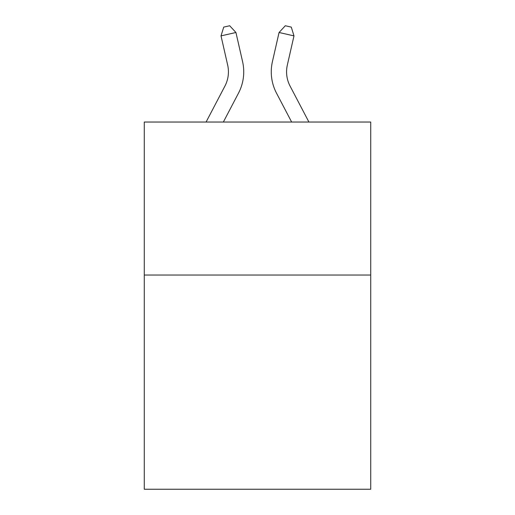 <?xml version="1.0" encoding="UTF-8"?>
<svg xmlns="http://www.w3.org/2000/svg" width="515" height="515" viewBox="0 0 515 515"><rect width="100%" height="100%" fill="white"/><g stroke="black" fill="none" stroke-linecap="round" stroke-linejoin="round"><path stroke-width="0.77" d="M370.723 275.042L370.723 489.25L144.277 489.25L144.277 122.042L370.723 122.042L370.723 275.042L144.277 275.042M206.084 122.042L224.933 86.057A30.604 30.604 0 0 0 227.662 65.057L221.019 35.889L235.934 32.49L242.584 61.658A45.899 45.899 0 0 1 238.49 93.157L223.356 122.042M308.916 122.042L290.067 86.057A30.604 30.604 0 0 1 287.338 65.057L293.981 35.889L279.066 32.49L272.416 61.658A45.899 45.899 0 0 0 276.51 93.157L291.645 122.042M290.067 86.057A30.604 30.604 0 0 1 287.338 65.057A30.604 30.604 0 0 0 290.067 86.057A30.604 30.604 0 0 1 287.338 65.057A30.604 30.604 0 0 0 290.067 86.057A30.604 30.604 0 0 1 287.338 65.057A30.604 30.604 0 0 0 290.067 86.057A30.604 30.604 0 0 1 287.338 65.057A30.604 30.604 0 0 0 290.067 86.057A30.604 30.604 0 0 1 287.338 65.057A30.604 30.604 0 0 0 290.067 86.057A30.604 30.604 0 0 1 287.338 65.057A30.604 30.604 0 0 0 290.067 86.057A30.604 30.604 0 0 1 287.338 65.057A30.604 30.604 0 0 0 290.067 86.057A30.604 30.604 0 0 1 287.338 65.057A30.604 30.604 0 0 0 290.067 86.057A30.604 30.604 0 0 1 287.338 65.057A30.604 30.604 0 0 0 290.067 86.057A30.604 30.604 0 0 1 287.338 65.057A30.604 30.604 0 0 0 290.067 86.057A30.604 30.604 0 0 1 287.338 65.057A30.604 30.604 0 0 0 290.067 86.057A30.604 30.604 0 0 1 287.338 65.057A30.604 30.604 0 0 0 290.067 86.057A30.604 30.604 0 0 1 287.338 65.057A30.604 30.604 0 0 0 290.067 86.057A30.604 30.604 0 0 1 287.338 65.057A30.604 30.604 0 0 0 290.067 86.057A30.604 30.604 0 0 1 287.338 65.057A30.604 30.604 0 0 0 290.067 86.057A30.604 30.604 0 0 1 287.338 65.057A30.604 30.604 0 0 0 290.067 86.057A30.604 30.604 0 0 1 287.338 65.057A30.604 30.604 0 0 0 290.067 86.057A30.604 30.604 0 0 1 287.338 65.057A30.604 30.604 0 0 0 290.067 86.057A30.604 30.604 0 0 1 287.338 65.057A30.604 30.604 0 0 0 290.067 86.057A30.604 30.604 0 0 1 287.338 65.057A30.604 30.604 0 0 0 290.067 86.057A30.604 30.604 0 0 1 287.338 65.057A30.604 30.604 0 0 0 290.067 86.057A30.604 30.604 0 0 1 287.338 65.057A30.604 30.604 0 0 0 290.067 86.057A30.604 30.604 0 0 1 287.338 65.057A30.604 30.604 0 0 0 290.067 86.057A30.604 30.604 0 0 1 287.338 65.057A30.604 30.604 0 0 0 290.067 86.057A30.604 30.604 0 0 1 287.338 65.057A30.604 30.604 0 0 0 290.067 86.057A30.604 30.604 0 0 1 287.338 65.057A30.604 30.604 0 0 0 290.067 86.057A30.604 30.604 0 0 1 287.338 65.057A30.604 30.604 0 0 0 290.067 86.057A30.604 30.604 0 0 1 287.338 65.057A30.604 30.604 0 0 0 290.067 86.057A30.604 30.604 0 0 1 287.338 65.057A30.604 30.604 0 0 0 290.067 86.057A30.604 30.604 0 0 1 287.338 65.057A30.604 30.604 0 0 0 290.067 86.057A30.604 30.604 0 0 1 287.338 65.057A30.604 30.604 0 0 0 290.067 86.057A30.604 30.604 0 0 1 287.338 65.057A30.604 30.604 0 0 0 290.067 86.057A30.604 30.604 0 0 1 287.338 65.057A30.604 30.604 0 0 0 290.067 86.057A30.604 30.604 0 0 1 287.338 65.057A30.604 30.604 0 0 0 290.067 86.057A30.604 30.604 0 0 1 287.338 65.057A30.604 30.604 0 0 0 290.067 86.057M279.066 32.49L272.416 61.658L279.066 32.49L272.416 61.658L279.066 32.49L272.416 61.658L279.066 32.49L272.416 61.658L279.066 32.49L272.416 61.658L279.066 32.49L272.416 61.658L279.066 32.49L272.416 61.658L279.066 32.49L272.416 61.658L279.066 32.49L272.416 61.658L279.066 32.49L272.416 61.658L279.066 32.49L272.416 61.658L279.066 32.49L272.416 61.658L279.066 32.49L272.416 61.658L279.066 32.49L272.416 61.658L279.066 32.49L272.416 61.658L279.066 32.49L272.416 61.658L279.066 32.49L272.416 61.658L279.066 32.49L272.416 61.658L279.066 32.49L272.416 61.658L279.066 32.49L272.416 61.658L279.066 32.49L272.416 61.658L279.066 32.49L272.416 61.658L279.066 32.49L272.416 61.658L279.066 32.49L272.416 61.658L279.066 32.49L272.416 61.658L279.066 32.49L272.416 61.658L279.066 32.49L272.416 61.658L279.066 32.49L272.416 61.658L279.066 32.49L272.416 61.658L279.066 32.49L272.416 61.658L279.066 32.49L272.416 61.658L279.066 32.49L272.416 61.658L279.066 32.49L272.416 61.658L279.066 32.49L272.416 61.658L279.066 32.49L272.416 61.658L279.066 32.49L285.31 25.75L291.278 27.108L293.981 35.889M224.933 86.057A30.604 30.604 0 0 0 227.662 65.057A30.604 30.604 0 0 1 224.933 86.057A30.604 30.604 0 0 0 227.662 65.057A30.604 30.604 0 0 1 224.933 86.057A30.604 30.604 0 0 0 227.662 65.057A30.604 30.604 0 0 1 224.933 86.057M221.019 35.889L223.722 27.108L229.69 25.75L235.934 32.49"/></g></svg>
